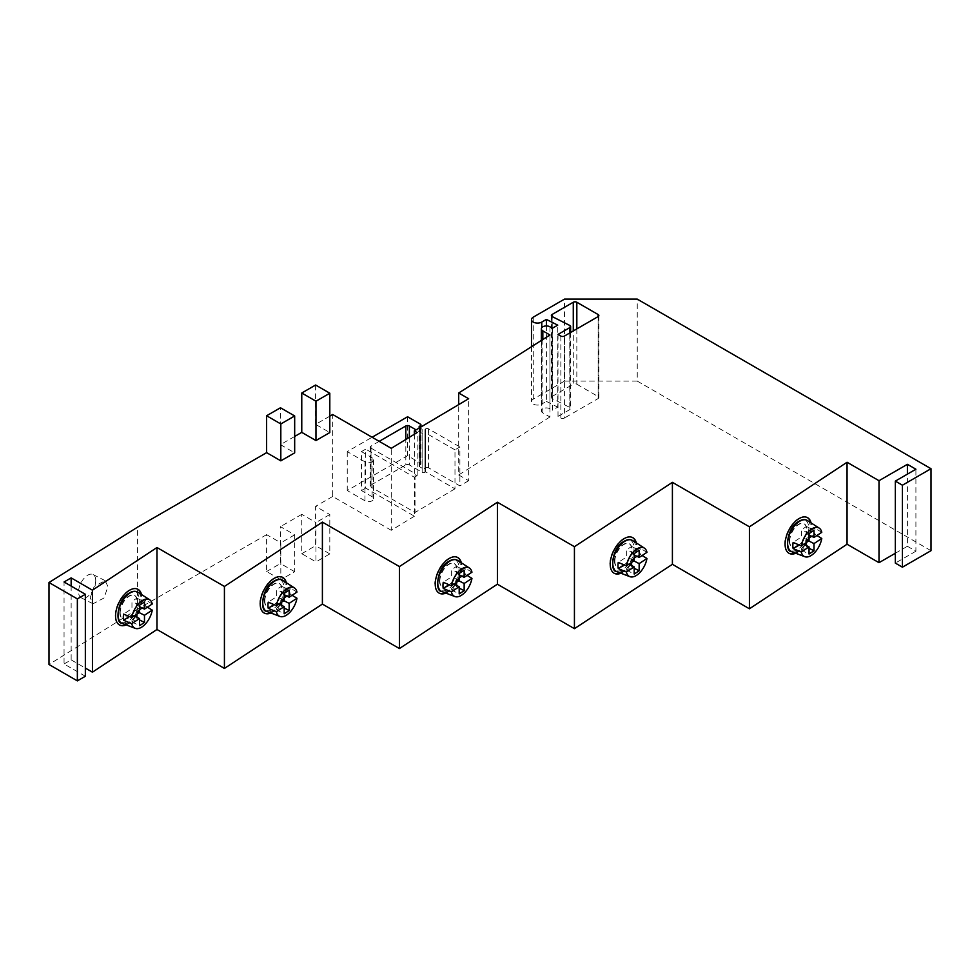 <?xml version="1.0" encoding="UTF-8"?>
<svg xmlns="http://www.w3.org/2000/svg" width="980" height="980" viewBox="0 0 980 980"><rect width="100%" height="100%" fill="white"/><g stroke="black" fill="none" stroke-linecap="round" stroke-linejoin="round"><path stroke-width="0.73" stroke-dasharray="4.9 3.68" d="M128.76 593.709C142.737 583.713 142.737 612.133 128.76 620.61C114.795 630.618 114.795 602.186 128.76 593.709M273.469 581.777C287.495 571.793 287.507 600.226 273.469 608.678C259.443 618.649 259.443 590.23 273.469 581.777M448.473 561.895C462.499 551.924 462.511 580.344 448.473 588.796C434.446 598.768 434.446 570.348 448.473 561.895M623.476 542.014C637.502 532.042 637.502 560.462 623.476 568.915C609.45 578.886 609.45 550.466 623.476 542.014M798.296 522.034C812.273 512.038 812.273 540.458 798.296 548.947C784.319 558.943 784.319 530.523 798.296 522.034M552.108 316.516L552.108 396.447A2.511 1.446 0 0 0 551.373 397.476A2.511 1.446 0 0 0 552.108 398.505A2.511 1.446 0 0 0 552.23 398.566L552.23 316.589M560.854 336.067L560.854 418.043L558.012 416.402L569.895 409.542A2.511 1.446 0 0 0 570.63 408.513A2.511 1.446 0 0 0 569.895 407.496A2.511 1.446 0 0 0 569.772 407.423L552.23 398.566M795.76 553.259A20.078 10.78 116.7 0 0 811.501 526.762A20.078 10.78 116.7 0 0 811.073 522.891M807.14 517.465A20.078 10.78 116.7 0 0 806.957 517.366A20.078 10.78 116.7 0 0 792.673 523.724A20.078 10.78 116.7 0 0 784.711 544.035A20.078 10.78 116.7 0 0 788.876 553.235A20.078 10.78 116.7 0 0 789.072 553.32M795.331 553.088A20.078 10.78 116.7 0 0 811.122 526.566A20.078 10.78 116.7 0 0 810.681 522.634M620.928 573.226A20.078 10.829 116.9 0 0 636.731 546.754A20.078 10.829 116.9 0 0 636.314 542.92M632.37 537.469A20.078 10.829 116.9 0 0 632.186 537.371A20.078 10.829 116.9 0 0 617.841 543.68A20.078 10.829 116.9 0 0 609.842 563.978A20.078 10.829 116.9 0 0 614.019 573.178A20.078 10.829 116.9 0 0 614.203 573.276M620.487 573.067A20.078 10.829 116.9 0 0 636.363 546.571A20.078 10.829 116.9 0 0 635.922 542.663M445.925 593.108A20.078 10.829 116.9 0 0 461.727 566.636A20.078 10.829 116.9 0 0 461.31 562.79M457.378 557.351A20.078 10.829 116.9 0 0 457.182 557.253A20.078 10.829 116.9 0 0 442.838 563.561A20.078 10.829 116.9 0 0 434.838 583.86A20.078 10.829 116.9 0 0 439.016 593.059A20.078 10.829 116.9 0 0 439.199 593.157M445.484 592.949A20.078 10.829 116.9 0 0 461.36 566.44A20.078 10.829 116.9 0 0 460.918 562.545M270.921 612.99A20.078 10.829 116.9 0 0 286.736 586.518A20.078 10.829 116.9 0 0 286.307 582.671M282.375 577.22A20.078 10.829 116.9 0 0 282.179 577.122A20.078 10.829 116.9 0 0 267.834 583.431A20.078 10.829 116.9 0 0 259.835 603.741A20.078 10.829 116.9 0 0 264.012 612.941A20.078 10.829 116.9 0 0 264.196 613.027M270.48 612.819A20.078 10.829 116.9 0 0 286.356 586.322A20.078 10.829 116.9 0 0 285.915 582.426M126.236 624.922A20.078 10.78 116.7 0 0 141.978 598.425A20.078 10.78 116.7 0 0 141.537 594.566M137.617 589.139A20.078 10.78 116.7 0 0 137.421 589.041A20.078 10.78 116.7 0 0 123.137 595.387A20.078 10.78 116.7 0 0 115.187 615.697A20.078 10.78 116.7 0 0 119.352 624.897A20.078 10.78 116.7 0 0 119.536 624.995M125.795 624.762A20.078 10.78 116.7 0 0 141.598 598.241A20.078 10.78 116.7 0 0 141.145 594.309M90.221 597.739L94.178 586.395L105.154 580.638L107.947 586.665L103.99 598.008L93.026 603.766L90.221 597.739M95.746 580.515A13.046 7.007 116.7 0 0 93.039 574.537A13.046 7.007 116.7 0 0 83.753 578.666A13.046 7.007 116.7 0 0 78.584 591.871A13.046 7.007 116.7 0 0 81.291 597.849A13.046 7.007 116.7 0 0 90.577 593.721A13.046 7.007 116.7 0 0 95.746 580.515M789.709 541.168A13.046 7.007 -63.3 0 1 794.878 527.963A13.046 7.007 -63.3 0 1 804.164 523.835A13.046 7.007 -63.3 0 1 806.871 529.812A13.046 7.007 -63.3 0 1 801.701 543.018A13.046 7.007 -63.3 0 1 792.416 547.146A13.046 7.007 -63.3 0 1 789.709 541.168M789.329 540.972A13.046 7.007 -63.3 0 1 794.511 527.779A13.046 7.007 -63.3 0 1 803.784 523.651A13.046 7.007 -63.3 0 1 806.503 529.629A13.046 7.007 -63.3 0 1 801.322 542.822A13.046 7.007 -63.3 0 1 792.036 546.95A13.046 7.007 -63.3 0 1 789.329 540.972M614.864 561.124A13.046 7.032 -63.1 0 1 620.058 547.93A13.046 7.032 -63.1 0 1 629.38 543.827A13.046 7.032 -63.1 0 1 632.1 549.805A13.046 7.032 -63.1 0 1 626.894 563.01A13.046 7.032 -63.1 0 1 617.572 567.101A13.046 7.032 -63.1 0 1 614.864 561.124M614.485 560.94A13.046 7.032 -63.1 0 1 619.679 547.734A13.046 7.032 -63.1 0 1 629.013 543.63A13.046 7.032 -63.1 0 1 631.72 549.609A13.046 7.032 -63.1 0 1 626.514 562.814A13.046 7.032 -63.1 0 1 617.192 566.918A13.046 7.032 -63.1 0 1 614.485 560.94M439.861 581.005A13.046 7.032 -63.1 0 1 445.055 567.812A13.046 7.032 -63.1 0 1 454.377 563.708A13.046 7.032 -63.1 0 1 457.096 569.686A13.046 7.032 -63.1 0 1 451.89 582.88A13.046 7.032 -63.1 0 1 442.568 586.983A13.046 7.032 -63.1 0 1 439.861 581.005M439.481 580.809A13.046 7.032 -63.1 0 1 444.687 567.616A13.046 7.032 -63.1 0 1 454.01 563.512A13.046 7.032 -63.1 0 1 456.717 569.49A13.046 7.032 -63.1 0 1 451.511 582.696A13.046 7.032 -63.1 0 1 442.188 586.787A13.046 7.032 -63.1 0 1 439.481 580.809M264.857 600.887A13.046 7.032 -63.1 0 1 270.051 587.682A13.046 7.032 -63.1 0 1 279.374 583.59A13.046 7.032 -63.1 0 1 282.093 589.568A13.046 7.032 -63.1 0 1 276.887 602.761A13.046 7.032 -63.1 0 1 267.565 606.865A13.046 7.032 -63.1 0 1 264.857 600.887M264.478 600.691A13.046 7.032 -63.1 0 1 269.684 587.498A13.046 7.032 -63.1 0 1 279.006 583.394A13.046 7.032 -63.1 0 1 281.713 589.372A13.046 7.032 -63.1 0 1 276.507 602.577A13.046 7.032 -63.1 0 1 267.185 606.669A13.046 7.032 -63.1 0 1 264.478 600.691M120.185 612.843A13.046 7.007 -63.3 0 1 125.354 599.638A13.046 7.007 -63.3 0 1 134.64 595.509A13.046 7.007 -63.3 0 1 137.347 601.487A13.046 7.007 -63.3 0 1 132.178 614.681A13.046 7.007 -63.3 0 1 122.892 618.821A13.046 7.007 -63.3 0 1 120.185 612.843M119.805 612.647A13.046 7.007 -63.3 0 1 124.975 599.442A13.046 7.007 -63.3 0 1 134.26 595.313A13.046 7.007 -63.3 0 1 136.967 601.291A13.046 7.007 -63.3 0 1 131.798 614.497A13.046 7.007 -63.3 0 1 122.512 618.625A13.046 7.007 -63.3 0 1 119.805 612.647M811.722 536.293L814.809 534.259A16.917 9.077 116.7 0 0 815.091 531.001A16.917 9.077 116.7 0 0 814.809 528.11L806.442 533.635L806.442 526.468L801.493 529.739L801.493 536.918L793.126 542.442M821.779 532.312L814.809 528.11M636.902 556.309L640.014 554.264A16.917 9.114 116.9 0 0 640.295 551.005A16.917 9.114 116.9 0 0 640.014 548.114L631.622 553.627L631.622 546.46L626.649 549.719L626.649 556.897L618.245 562.41M646.959 552.328L640.014 548.114M461.899 576.191L465.022 574.145A16.917 9.114 116.9 0 0 465.292 570.887A16.917 9.114 116.9 0 0 465.022 567.996L456.619 573.508L456.619 566.33L451.645 569.601L451.645 576.779L443.242 582.292M471.956 572.21L465.022 567.996M286.895 596.073L290.019 594.015A16.917 9.114 116.9 0 0 290.288 590.756A16.917 9.114 116.9 0 0 290.019 587.865L281.615 593.39L281.615 586.212L276.642 589.482L276.642 596.649L268.238 602.173M296.964 592.091L290.019 587.865M142.186 607.968L145.285 605.922A16.917 9.077 116.7 0 0 145.554 602.663A16.917 9.077 116.7 0 0 145.285 599.772L136.918 605.309L136.918 598.131L131.957 601.414L131.957 608.58L123.59 614.117M152.255 603.974L145.285 599.772M139.528 605.224L131.957 601.414M136.918 598.131L144.477 601.953M139.528 619.948L136.918 618.625L136.918 617.229M129.287 616.506L131.957 614.73L131.957 621.908L136.918 618.625M131.957 621.908L139.528 625.718M284.188 593.304L276.642 589.482M281.615 586.212L289.161 590.046M284.188 608.017L281.615 606.706L281.615 605.322M273.947 604.574L276.642 602.798L276.642 609.976L281.615 606.706M276.642 609.976L284.188 613.799M459.191 573.423L451.645 569.601M456.619 566.33L464.153 570.164M459.191 588.135L456.619 586.824L456.619 585.44M448.95 584.693L451.645 582.916L451.645 590.095L456.619 586.824M451.645 590.095L459.191 593.917M634.195 553.553L626.649 549.719M631.622 546.46L639.156 550.282M634.195 568.253L631.622 566.955L631.622 565.57M623.942 564.823L626.649 563.047L626.649 570.213L631.622 566.955M626.649 570.213L634.195 574.047M809.051 533.549L801.493 529.739M806.442 526.468L814 530.278M809.051 548.273L806.442 546.963L806.442 545.554M798.81 544.831L801.493 543.067L801.493 550.233L806.442 546.963M801.493 550.233L809.051 554.043M139.528 612.39L131.957 608.58M136.918 605.309L139.528 606.62M136.918 614.117L136.918 611.459L139.528 609.732M139.197 612.61L136.918 611.459M131.957 614.73L134.248 615.881M284.188 600.483L276.642 596.649M281.615 593.39L284.188 594.688M281.615 602.173L281.615 599.54L284.188 597.849M283.869 600.679L281.615 599.54M276.642 602.798L278.908 603.95M459.191 580.601L451.645 576.779M456.619 573.508L459.191 574.807M456.619 582.292L456.619 579.658L459.191 577.967M458.873 580.809L456.619 579.658M451.645 582.916L453.912 584.068M634.195 560.719L626.649 556.897M631.622 553.627L634.195 554.937M631.622 562.41L631.622 559.776L634.195 558.086M633.876 560.928L631.622 559.776M626.649 563.047L628.915 564.186M809.051 540.727L801.493 536.918M806.442 533.635L809.051 534.957M806.442 542.455L806.442 539.784L809.051 538.057M808.733 540.936L806.442 539.784M801.493 543.067L803.772 544.219M145.285 605.922L147.392 607.196M290.019 594.015L292.101 595.289M465.022 574.145L467.093 575.407M640.014 554.264L642.096 555.525M814.809 534.259L816.916 535.521M422.147 468.207L419.661 466.774L419.661 427.831L422.147 429.265L422.147 468.207A2.009 1.164 0 0 0 424.977 468.207L424.977 429.265A2.009 1.164 180 0 1 422.147 429.265M419.661 427.746L419.661 465.132A2.009 1.164 0 0 0 419.073 465.953A2.009 1.164 0 0 0 419.661 466.774M419.661 465.132L420.371 464.716A2.009 1.164 0 0 0 420.959 463.895A2.009 1.164 0 0 0 420.371 463.075L407.594 455.7L347.238 490.539L364.989 500.792A5.022 2.903 0 0 0 370.465 501.417A5.022 2.903 0 0 0 373.564 498.734A5.022 2.903 0 0 0 372.094 496.689L361.436 490.539L361.436 451.596L365.699 449.146L365.699 488.077L414.405 516.203L414.405 477.26L365.699 449.146M552.414 328.227L552.414 410.204L557.743 407.129L557.743 325.152M549.939 326.793L549.939 408.77L552.414 410.204M409.358 437.301L409.358 464.924L422.147 472.299A2.009 1.164 0 0 0 424.977 472.299L425.688 471.895L454.977 488.8L454.977 449.857L459.89 446.954L459.89 485.896L428.53 467.791A2.009 1.164 0 0 0 425.688 467.791L424.977 468.207M424.977 429.265L425.688 428.848A2.009 1.164 0 0 1 428.53 428.848L459.89 446.954M364.989 500.792L364.989 461.85A5.022 2.903 0 0 0 370.465 462.474A5.022 2.903 0 0 0 373.564 459.804A5.022 2.903 0 0 0 372.094 457.746L372.094 496.689M361.436 490.539L365.699 488.077M329.807 416.169L315.609 424.365L329.807 432.56M315.609 424.365L315.609 385.018M294.674 436.455L280.464 444.651L280.464 407.766M280.464 444.651L294.674 452.858M266.621 571.512L280.464 563.524L280.464 526.64L294.674 534.835L294.674 571.72L280.819 579.719L280.819 542.822L266.621 534.627L266.621 571.512L280.819 579.719M294.674 571.72L280.464 563.524M301.767 553.688L315.609 545.688L315.609 506.341L329.807 514.537L329.807 553.896L315.964 561.883L315.964 522.536L301.767 514.341L301.767 553.688L315.964 561.883M329.807 553.896L315.609 545.688M546.387 325.948L546.387 401.396L541.769 404.054L541.769 327.7M549.939 408.77A5.022 2.903 0 0 0 544.464 408.146A5.022 2.903 0 0 0 541.364 410.816A5.022 2.903 0 0 0 542.834 412.874L549.939 416.966L549.939 334.988M422.147 472.299L422.147 433.356A2.009 1.164 0 0 0 424.977 433.356L425.688 432.952L425.688 471.895M414.405 477.26L417.174 475.582L414.332 473.94L415.03 473.524L415.03 512.466L371.028 487.06L371.028 448.117A2.511 1.446 180 0 1 370.293 447.088A2.511 1.446 180 0 1 371.028 446.072L371.028 485.014A2.511 1.446 0 0 0 370.293 486.031A2.511 1.446 0 0 0 371.028 487.06M417.174 475.582L417.174 432.548M414.332 434.275L414.332 473.94M379.187 441.355L371.028 446.072M422.147 433.356L416.084 429.865M454.977 449.857L425.688 432.952M364.989 461.85L347.238 451.596L372.094 437.252M361.436 451.596L372.094 457.746M371.028 448.117L415.03 473.524M409.358 464.924A2.511 1.446 0 0 0 405.818 464.924L405.818 439.457M576.828 328.888L576.828 384.221A2.511 1.446 0 0 0 573.276 384.221L573.276 330.934M560.854 418.043A2.511 1.446 0 0 0 564.407 418.043L564.407 336.067M598.131 398.566A2.511 1.446 0 0 0 598.866 397.549A2.511 1.446 0 0 0 598.131 396.52L598.131 316.589L598.131 398.566L564.407 418.043M558.012 334.425L558.012 416.402M407.594 416.757L407.594 455.7M347.238 451.596L347.238 490.539M414.405 516.203L391.265 530.303L391.265 448.326M391.265 530.303L332.685 496.48L332.685 414.503M329.807 514.537L315.964 522.536M294.674 534.835L280.819 542.822M301.767 514.341L280.464 526.64M266.621 534.627L137.457 609.205L137.457 527.228M332.685 496.48L315.609 506.341M137.457 609.205L49 664.501M85.346 676.261L64.055 663.975L64.055 581.985M64.055 663.975L71.148 659.871L71.148 586.089M71.148 659.871L85.346 668.066M895.328 553.259L907.394 546.289L907.394 474.149M907.394 546.289L915.908 551.201L915.908 469.224M915.908 551.201L895.328 563.096M931 550.687L637.257 381.098L637.257 299.121M637.257 381.098L564.492 381.098L564.492 299.121M564.492 381.098L533.255 399.142A6.027 3.479 0 0 0 531.491 401.592A6.027 3.479 0 0 0 535.202 404.813A6.027 3.479 0 0 0 541.769 404.054M546.387 401.396L557.743 407.129M549.939 416.966L458.701 474.969L458.701 404.618M458.701 474.969L468.648 480.702L468.648 398.725M454.977 488.8L415.03 512.466M468.648 480.702L459.89 485.896M371.028 485.014L405.818 464.924M552.108 396.447L573.276 384.221M576.828 384.221L598.131 396.52M807.434 520.564A17.481 9.384 -63.3 0 1 810.607 528.306A17.481 9.384 -63.3 0 1 799.117 550.172A17.481 9.384 -63.3 0 1 791.73 551.716M632.664 540.556A17.481 9.42 -63.1 0 1 635.836 548.31A17.481 9.42 -63.1 0 1 624.297 570.152A17.481 9.42 -63.1 0 1 616.873 571.683M457.66 560.438A17.481 9.42 -63.1 0 1 460.833 568.18A17.481 9.42 -63.1 0 1 449.293 590.034A17.481 9.42 -63.1 0 1 441.87 591.553M282.657 580.319A17.481 9.42 -63.1 0 1 285.829 588.061A17.481 9.42 -63.1 0 1 274.29 609.903A17.481 9.42 -63.1 0 1 266.866 611.434M137.911 592.226A17.481 9.384 -63.3 0 1 141.083 599.968A17.481 9.384 -63.3 0 1 129.593 621.847A17.481 9.384 -63.3 0 1 122.206 623.39M569.772 325.446L569.772 407.423M420.371 427.329L420.371 464.716M425.688 467.791L425.688 428.848M420.371 424.144L420.371 463.075M542.834 412.874L542.834 339.497M428.53 467.791L428.53 428.848M424.977 472.299L424.977 433.356M569.895 409.542L569.895 332.894M533.255 317.152L533.255 399.142M105.154 580.638L93.039 574.537M419.073 465.953L419.073 427.011M420.959 426.974L420.959 463.895M373.564 459.804L373.564 498.734M93.026 603.766L81.291 597.849M541.364 340.44L541.364 410.816M370.293 486.031L370.293 447.088M598.866 397.549L598.866 315.572M570.63 332.465L570.63 408.513M551.373 397.476L551.373 315.499M531.491 346.712L531.491 401.592"/><path stroke-width="1.47" d="M569.895 332.894L569.895 327.565A2.511 1.446 180 0 0 570.63 326.536A2.511 1.446 180 0 0 569.895 325.519A2.511 1.446 180 0 0 569.772 325.446L552.23 316.589A2.511 1.446 180 0 1 552.108 316.516A2.511 1.446 180 0 1 551.373 315.499A2.511 1.446 180 0 1 552.108 314.47L552.108 316.516M811.073 522.891A20.078 10.78 116.7 0 0 807.336 517.562A20.078 10.78 116.7 0 0 793.041 523.908A20.078 10.78 116.7 0 0 785.09 544.219A20.078 10.78 116.7 0 0 789.255 553.418A20.078 10.78 116.7 0 0 795.76 553.259M789.072 553.32A20.078 10.78 116.7 0 0 795.331 553.088M636.314 542.92A20.078 10.829 116.9 0 0 632.566 537.555A20.078 10.829 116.9 0 0 618.221 543.863A20.078 10.829 116.9 0 0 610.221 564.174A20.078 10.829 116.9 0 0 614.387 573.374A20.078 10.829 116.9 0 0 620.928 573.226M614.203 573.276A20.078 10.829 116.9 0 0 620.487 573.067M461.31 562.79A20.078 10.829 116.9 0 0 457.562 557.436A20.078 10.829 116.9 0 0 443.217 563.745A20.078 10.829 116.9 0 0 435.218 584.056A20.078 10.829 116.9 0 0 439.383 593.255A20.078 10.829 116.9 0 0 445.925 593.108M439.199 593.157A20.078 10.829 116.9 0 0 445.484 592.949M286.307 582.671A20.078 10.829 116.9 0 0 282.559 577.318A20.078 10.829 116.9 0 0 268.214 583.627A20.078 10.829 116.9 0 0 260.214 603.937A20.078 10.829 116.9 0 0 264.38 613.137A20.078 10.829 116.9 0 0 270.921 612.99M264.196 613.027A20.078 10.829 116.9 0 0 270.48 612.819M141.537 594.566A20.078 10.78 116.7 0 0 137.8 589.225A20.078 10.78 116.7 0 0 123.517 595.583A20.078 10.78 116.7 0 0 115.554 615.893A20.078 10.78 116.7 0 0 119.731 625.093A20.078 10.78 116.7 0 0 126.236 624.922M119.536 624.995A20.078 10.78 116.7 0 0 125.795 624.762M809.051 534.957L814 537.457L821.779 532.312A16.035 8.612 -63.3 0 0 819.158 528.085A16.035 8.612 -63.3 0 0 808.794 531.319A16.035 8.612 -63.3 0 0 801.285 545.872L793.126 542.442A16.917 9.077 116.7 0 0 792.845 545.701A16.917 9.077 116.7 0 0 793.126 548.592L798.81 544.831M634.195 554.937L639.156 557.461L646.959 552.328A16.035 8.649 -63.1 0 0 644.35 548.102A16.035 8.649 -63.1 0 0 633.938 551.311A16.035 8.649 -63.1 0 0 626.392 565.852L618.245 562.41A16.917 9.114 116.9 0 0 617.964 565.668A16.917 9.114 116.9 0 0 618.245 568.559L623.942 564.823M459.191 574.807L464.153 577.33L471.956 572.21A16.035 8.649 -63.1 0 0 469.346 567.984A16.035 8.649 -63.1 0 0 458.934 571.193A16.035 8.649 -63.1 0 0 451.388 585.721L443.242 582.292A16.917 9.114 116.9 0 0 442.972 585.55A16.917 9.114 116.9 0 0 443.242 588.441L448.95 584.693M284.188 594.688L289.161 597.212L296.964 592.091A16.035 8.649 -63.1 0 0 294.343 587.865A16.035 8.649 -63.1 0 0 283.93 591.075A16.035 8.649 -63.1 0 0 276.385 605.603L268.238 602.173A16.917 9.114 116.9 0 0 267.969 605.432A16.917 9.114 116.9 0 0 268.238 608.323L273.947 604.574M139.528 606.62L144.477 609.119L152.255 603.974A16.035 8.612 -63.3 0 0 149.634 599.748A16.035 8.612 -63.3 0 0 139.27 602.994A16.035 8.612 -63.3 0 0 131.749 617.535L123.59 614.117A16.917 9.077 116.7 0 0 123.321 617.376A16.917 9.077 116.7 0 0 123.59 620.267L129.287 616.506M131.749 617.535L139.528 612.39L139.528 605.224L144.477 601.953L144.477 609.119M147.392 607.196L152.255 610.124L144.477 615.269L144.477 622.447L139.528 619.948M144.477 622.447L139.528 625.718L139.528 618.539L131.749 623.684L123.59 620.267M276.385 605.603L284.188 600.483L284.188 593.304L289.161 590.046L289.161 597.212M292.101 595.289L296.964 598.241L289.161 603.362L289.161 610.54L284.188 608.017M289.161 610.54L284.188 613.799L284.188 606.632L276.385 611.753L268.238 608.323M451.388 585.721L459.191 580.601L459.191 573.423L464.153 570.164L464.153 577.33M467.093 575.407L471.956 578.359L464.153 583.48L464.153 590.658L459.191 588.135M464.153 590.658L459.191 593.917L459.191 586.751L451.388 591.871L443.242 588.441M626.392 565.852L634.195 560.719L634.195 553.553L639.156 550.282L639.156 557.461M642.096 555.525L646.959 558.477L639.156 563.61L639.156 570.777L634.195 568.253M639.156 570.777L634.195 574.047L634.195 566.869L626.392 571.989L618.245 568.559M801.285 545.872L809.051 540.727L809.051 533.549L814 530.278L814 537.457M816.916 535.521L821.779 538.461L814 543.594L814 550.772L809.051 548.273M814 550.772L809.051 554.043L809.051 546.877L801.285 552.01L793.126 548.592M139.528 609.732L142.186 607.968M136.918 617.229L136.918 614.117M144.477 615.269L139.197 612.61M134.248 615.881L139.528 618.539M284.188 597.849L286.895 596.073M281.615 605.322L281.615 602.173M289.161 603.362L283.869 600.679M278.908 603.95L284.188 606.632M459.191 577.967L461.899 576.191M456.619 585.44L456.619 582.292M464.153 583.48L458.873 580.809M453.912 584.068L459.191 586.751M634.195 558.086L636.902 556.309M631.622 565.57L631.622 562.41M639.156 563.61L633.876 560.928M628.915 564.186L634.195 566.869M809.051 538.057L811.722 536.293M806.442 545.554L806.442 542.455M814 543.594L808.733 540.936M803.772 544.219L809.051 546.877M152.255 610.124A16.035 8.612 -63.3 0 1 135.228 628.339A16.035 8.612 -63.3 0 1 131.749 623.684M296.964 598.241A16.035 8.649 -63.1 0 1 279.851 616.42A16.035 8.649 -63.1 0 1 276.385 611.753M471.956 578.359A16.035 8.649 -63.1 0 1 454.855 596.538A16.035 8.649 -63.1 0 1 451.388 591.871M646.959 558.477A16.035 8.649 -63.1 0 1 629.858 576.657A16.035 8.649 -63.1 0 1 626.392 571.989M821.779 538.461A16.035 8.612 -63.3 0 1 804.752 556.677A16.035 8.612 -63.3 0 1 801.285 552.01M419.587 427.782A2.009 1.164 180 0 1 419.073 427.011A2.009 1.164 180 0 1 419.661 426.19L419.661 427.746M372.094 437.252L407.594 416.757L420.371 424.144A2.009 1.164 0 0 1 420.959 424.965A2.009 1.164 0 0 1 420.371 425.773L419.661 426.19M141.145 594.309A20.078 10.78 116.7 0 0 137.617 589.139M285.915 582.426A20.078 10.829 116.9 0 0 282.375 577.22M460.918 562.545A20.078 10.829 116.9 0 0 457.378 557.351M635.922 542.663A20.078 10.829 116.9 0 0 632.37 537.469M810.681 522.634A20.078 10.78 116.7 0 0 807.14 517.465M546.387 325.948L546.387 319.419L557.743 325.152L552.414 328.227L549.939 326.793A5.022 2.903 0 0 0 544.464 326.168A5.022 2.903 0 0 0 541.364 328.839A5.022 2.903 0 0 0 542.834 330.885L549.939 334.988L458.701 392.992L468.648 398.725L414.332 430.906L417.174 432.548L391.265 448.326L332.685 414.503L329.807 416.169M294.674 415.961L294.674 452.858L280.819 460.845L280.819 423.96L294.674 415.961L280.464 407.766L266.621 415.753L266.621 452.65L137.457 527.228L49 582.524L77.359 598.903L85.346 594.284L64.055 581.985L71.148 577.894L92.451 590.193L156.971 547.514L224.42 586.457L322.396 522.107L399.424 566.575L497.399 502.226L574.427 546.693L672.403 482.344L749.431 526.811L847.051 462.254L878.999 480.702L907.394 464.312L915.908 469.224L895.328 481.119L902.421 485.21L931 468.71L637.257 299.121L564.492 299.121L533.255 317.152A6.027 3.479 180 0 0 531.491 319.615L531.491 346.712M315.964 401.212L329.807 393.213L329.807 432.56L315.964 440.559L315.964 401.212L301.767 393.005L301.767 432.364L294.674 436.455M329.807 393.213L315.609 385.018L301.767 393.005M315.964 440.559L301.767 432.364M280.819 423.96L266.621 415.753M280.819 460.845L266.621 452.65M541.769 327.7L541.769 322.077L546.387 319.419M414.332 430.906L414.332 434.275M405.818 439.457L405.818 425.982L379.187 441.355M405.818 425.982A2.511 1.446 180 0 1 409.358 425.982L409.358 437.301M416.084 429.865L409.358 425.982M573.276 330.934L573.276 302.244A2.511 1.446 180 0 1 576.828 302.244L576.828 328.888M598.131 316.589L598.131 314.543A2.511 1.446 180 0 1 598.866 315.572A2.511 1.446 180 0 1 598.131 316.589L564.407 336.067A2.511 1.446 180 0 1 560.854 336.067L558.012 334.425L569.895 327.565M573.276 302.244L552.108 314.47M598.131 314.543L576.828 302.244M541.769 322.077A6.027 3.479 180 0 1 535.202 322.837A6.027 3.479 180 0 1 531.491 319.615M77.359 598.903L77.359 680.88L49 664.501L49 582.524M77.359 680.88L85.346 676.261L85.346 594.284M71.148 586.089L71.148 577.894M85.346 668.066L92.451 672.17L92.451 590.193M92.451 672.17L156.971 629.491L156.971 547.514M156.971 629.491L224.42 668.433L224.42 586.457M224.42 668.433L322.396 604.084L322.396 522.107M322.396 604.084L399.424 648.552L399.424 566.575M399.424 648.552L497.399 584.202L497.399 502.226M497.399 584.202L574.427 628.67L574.427 546.693M574.427 628.67L672.403 564.321L672.403 482.344M672.403 564.321L749.431 608.788L749.431 526.811M749.431 608.788L847.051 544.231L847.051 462.254M847.051 544.231L878.999 562.679L878.999 480.702M907.394 474.149L907.394 464.312M878.999 562.679L895.328 553.259M902.421 485.21L902.421 567.187L895.328 563.096L895.328 481.119M902.421 567.187L931 550.687L931 468.71M458.701 404.618L458.701 392.992M799.117 521.642A17.481 9.384 -63.3 0 1 807.434 520.564L806.92 520.27C804.421 519.106 801.615 519.547 798.492 521.581C786.634 527.84 784.698 551.703 791.179 551.483L791.73 551.716A17.481 9.384 -63.3 0 1 787.626 543.508A17.481 9.384 -63.3 0 1 799.117 521.642M624.297 541.609A17.481 9.42 -63.1 0 1 632.664 540.556L632.137 540.262C629.638 539.098 626.82 539.527 623.684 541.56C611.802 547.771 609.817 571.61 616.322 571.438L616.873 571.683A17.481 9.42 -63.1 0 1 612.757 563.463A17.481 9.42 -63.1 0 1 624.297 541.609M449.293 561.491A17.481 9.42 -63.1 0 1 457.66 560.438L457.146 560.144C454.634 558.98 451.817 559.409 448.681 561.442C436.798 567.653 434.814 591.491 441.319 591.32L441.87 591.553A17.481 9.42 -63.1 0 1 437.754 583.345A17.481 9.42 -63.1 0 1 449.293 561.491M274.29 581.373A17.481 9.42 -63.1 0 1 282.657 580.319L282.142 580.025C279.631 578.849 276.813 579.29 273.677 581.312C261.807 587.535 259.81 611.373 266.315 611.189L266.866 611.434A17.481 9.42 -63.1 0 1 262.75 603.215A17.481 9.42 -63.1 0 1 274.29 581.373M129.593 593.304A17.481 9.384 -63.3 0 1 137.911 592.226L137.384 591.932C134.897 590.781 132.092 591.222 128.968 593.255C117.11 599.515 115.175 623.378 121.655 623.145L122.206 623.39A17.481 9.384 -63.3 0 1 118.09 615.171A17.481 9.384 -63.3 0 1 129.593 593.304M420.371 425.773L420.371 427.329M542.834 339.497L542.834 330.885M819.158 528.085L807.434 520.564M644.35 548.102L632.664 540.556M469.346 567.984L457.66 560.438M294.343 587.865L282.657 580.319M149.634 599.748L137.911 592.226M135.228 628.339L122.206 623.39M279.851 616.42L266.866 611.434M454.855 596.538L441.87 591.553M629.858 576.657L616.873 571.683M804.752 556.677L791.73 551.716M420.959 424.965L420.959 426.974M541.364 328.839L541.364 340.44M570.63 326.536L570.63 332.465"/></g></svg>
